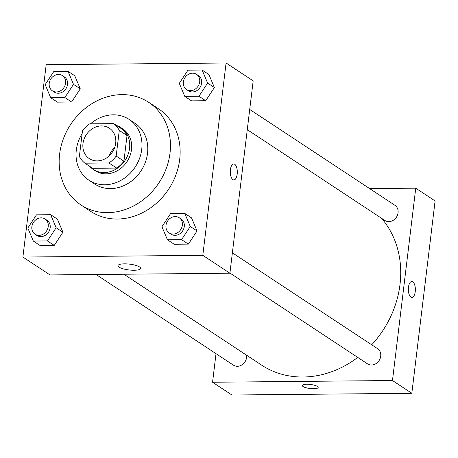 <?xml version="1.0" encoding="UTF-8"?>
<svg xmlns="http://www.w3.org/2000/svg" width="458" height="458" viewBox="0 0 458 458"><rect width="100%" height="100%" fill="white"/><g stroke="black" fill="none" stroke-linecap="round" stroke-linejoin="round"><path stroke-width="0.69" d="M109.147 155.903A18.217 15.681 123.4 0 1 114.677 147.522M82.978 143.566A18.217 15.681 123.4 0 1 93.003 128.337A18.217 15.681 123.4 0 1 109.37 128.206A18.217 15.681 123.4 0 1 112.416 152.05A18.217 15.681 123.4 0 1 89.299 158.617A18.217 15.681 123.4 0 1 82.978 143.566M84.953 163.197L108.947 162.968A24.469 21.057 123.4 0 0 116.177 156.058L119.286 130.41A24.469 21.057 123.4 0 0 113.71 123.626L89.716 123.855A24.469 21.057 123.4 0 0 82.486 130.759L79.383 156.413A24.469 21.057 123.4 0 0 84.953 163.197L92.699 168.309L116.693 168.075L108.947 162.968M116.693 168.075A24.469 21.057 123.4 0 0 123.923 161.17L127.026 135.516A24.469 21.057 123.4 0 0 121.45 128.732L113.71 123.626M89.648 166.294A25.053 21.56 -56.6 0 0 93.272 169.426A25.053 21.56 -56.6 0 0 125.068 160.397A25.053 21.56 -56.6 0 0 120.872 127.616A25.053 21.56 -56.6 0 0 116.567 125.509M120.872 127.616L122.807 128.893A25.053 21.56 123.4 0 1 127.003 161.674A25.053 21.56 123.4 0 1 95.212 170.702L93.272 169.426M127.026 135.516L119.286 130.41M123.923 161.17L116.177 156.058M82.142 133.616A36.434 31.362 -56.6 0 0 88.938 180.206A36.434 31.362 -56.6 0 0 135.179 167.073A36.434 31.362 -56.6 0 0 129.082 119.389A36.434 31.362 -56.6 0 0 113.241 114.826A36.434 31.362 -56.6 0 0 90.466 123.843M88.938 180.206L94.743 184.042A36.434 31.362 -56.6 0 0 140.99 170.903A36.434 31.362 -56.6 0 0 134.887 123.219L129.082 119.389M121.96 94.617A61.487 52.922 -56.6 0 0 63.364 138.808A61.487 52.922 -56.6 0 0 80.946 204.944A61.487 52.922 -56.6 0 0 158.983 182.782A61.487 52.922 -56.6 0 0 148.69 102.317A61.487 52.922 -56.6 0 0 121.96 94.617M148.69 102.317L158.365 108.701A61.487 52.922 123.4 0 1 168.659 189.171A61.487 52.922 123.4 0 1 90.621 211.333L80.946 204.944M184.78 96.392L191.553 100.863L205.716 100.731L214.39 87.547L208.894 74.499L202.121 70.028L187.957 70.166L179.284 83.35L184.78 96.392L198.944 96.26L207.617 83.075L202.121 70.028M167.428 239.78L174.206 244.251L188.37 244.114L197.037 230.935L191.541 217.888L184.769 213.417L170.605 213.554L161.937 226.733L167.428 239.78L181.591 239.643L190.265 226.464L184.769 213.417M202.808 255.329L226.086 62.986L46.178 64.704L22.9 257.053L202.808 255.329L229.905 273.214L253.177 80.871L226.086 62.986M50.666 97.674L57.445 102.145L71.608 102.014L80.276 88.829L74.78 75.782L68.007 71.311L53.844 71.448L45.176 84.627L50.666 97.674L64.83 97.543L73.503 84.358L68.007 71.311M33.32 241.063L40.092 245.534L54.256 245.396L62.923 232.217L57.427 219.17L50.655 214.699L36.491 214.831L27.824 228.015L33.32 241.063L47.483 240.925L56.151 227.746L50.655 214.699M22.9 257.053L49.996 274.932L229.905 273.214M119.051 267.146A11.421 2.92 6.9 0 1 117.964 265.674A11.421 2.92 6.9 0 1 129.654 264.151A11.421 2.92 6.9 0 1 140.646 268.422A11.421 2.92 6.9 0 1 131.618 270.186A11.421 2.92 6.9 0 1 119.051 267.146M230.414 169.695A7.969 3.509 -90.5 0 1 233.723 163.964A7.969 3.509 -90.5 0 1 237.307 171.899A7.969 3.509 -90.5 0 1 233.878 179.902A7.969 3.509 -90.5 0 1 230.414 169.695M233.723 163.964A7.969 3.509 -90.5 0 1 237.307 171.899A7.969 3.509 -90.5 0 1 233.872 179.902M381.485 218.243A95.648 82.32 123.4 0 1 371.696 344.788M357.767 357.423A95.648 82.32 123.4 0 1 261.466 365.032L123.9 274.228M96.071 274.497L233.403 365.146A9.108 7.838 -56.6 0 0 241.589 365.078A9.108 7.838 -56.6 0 0 246.599 357.463A9.108 7.838 -56.6 0 0 246.599 355.219M249.719 109.439L394.905 205.27A9.108 7.838 123.4 0 1 396.428 217.195A9.108 7.838 123.4 0 1 384.869 220.475L247.274 129.654M232.372 252.827L377.552 348.658A9.108 7.838 123.4 0 1 379.081 360.578A9.108 7.838 123.4 0 1 367.516 363.864L229.922 273.042M216.021 353.668L212.564 382.241L392.472 380.524L415.75 188.175L369.669 188.616M212.564 382.241L231.914 395.014L411.822 393.296L435.1 200.947L415.75 188.175M410.923 297.11A7.969 3.509 -90.5 0 1 408.364 288.345A7.969 3.509 -90.5 0 1 411.776 281.487A7.969 3.509 -90.5 0 1 415.36 289.427A7.969 3.509 -90.5 0 1 411.925 297.431A7.969 3.509 -90.5 0 1 410.923 297.11M411.822 393.296L392.472 380.524M411.925 297.431A7.969 3.509 89.5 0 0 415.354 289.427A7.969 3.509 89.5 0 0 411.771 281.487M302.343 385.533A7.969 2.038 -173.1 0 0 313.644 388.722A7.969 2.038 6.9 0 1 302.343 385.533A7.969 2.038 6.9 0 1 310.501 384.468A7.969 2.038 6.9 0 1 318.173 387.451A7.969 2.038 6.9 0 1 313.644 388.728A7.969 2.038 -173.1 0 0 318.173 387.445M45.067 218.998L47.002 220.275A9.108 7.838 123.4 0 1 48.531 232.2A9.108 7.838 123.4 0 1 36.966 235.481L35.031 234.204A9.108 7.838 123.4 0 1 31.871 226.681A9.108 7.838 123.4 0 1 36.886 219.067A9.108 7.838 123.4 0 1 45.067 218.998A9.108 7.838 123.4 0 1 46.596 230.924A9.108 7.838 123.4 0 1 35.031 234.204M40.092 245.534L54.256 245.396L62.923 232.217L56.151 227.746M62.923 232.217L57.427 219.17M54.256 245.396L47.483 240.925M179.181 217.716L181.116 218.998A9.108 7.838 123.4 0 1 182.639 230.918A9.108 7.838 123.4 0 1 171.08 234.198L169.145 232.922A9.108 7.838 123.4 0 1 165.985 225.399A9.108 7.838 123.4 0 1 171 217.785A9.108 7.838 123.4 0 1 179.181 217.716A9.108 7.838 123.4 0 1 180.704 229.641A9.108 7.838 123.4 0 1 169.145 232.922M174.206 244.251L188.37 244.114L197.037 230.935L190.265 226.464M197.037 230.935L191.541 217.888M188.37 244.114L181.591 239.643M62.42 75.616L64.355 76.892A9.108 7.838 123.4 0 1 65.883 88.812A9.108 7.838 123.4 0 1 54.319 92.098L52.384 90.816A9.108 7.838 123.4 0 1 49.224 83.293A9.108 7.838 123.4 0 1 54.239 75.679A9.108 7.838 123.4 0 1 62.42 75.616A9.108 7.838 123.4 0 1 63.948 87.535A9.108 7.838 123.4 0 1 52.384 90.816M57.445 102.145L71.608 102.014L80.276 88.829L73.503 84.358M80.276 88.829L74.78 75.782M71.608 102.014L64.83 97.543M196.534 74.333L198.469 75.61A9.108 7.838 123.4 0 1 199.991 87.53A9.108 7.838 123.4 0 1 188.433 90.816L186.498 89.539A9.108 7.838 123.4 0 1 183.337 82.011A9.108 7.838 123.4 0 1 188.352 74.396A9.108 7.838 123.4 0 1 196.534 74.333A9.108 7.838 123.4 0 1 198.056 86.253A9.108 7.838 123.4 0 1 186.498 89.539M191.553 100.863L205.716 100.731L214.39 87.547L207.617 83.075M214.39 87.547L208.894 74.499M205.716 100.731L198.944 96.26"/></g></svg>
